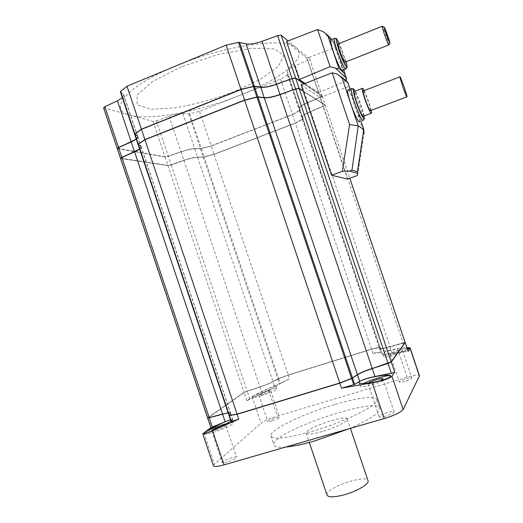 <?xml version="1.0" encoding="UTF-8"?>
<svg xmlns="http://www.w3.org/2000/svg" width="523" height="523" viewBox="0 0 523 523"><rect width="100%" height="100%" fill="white"/><g stroke="black" fill="none" stroke-linecap="round" stroke-linejoin="round"><path stroke-width="0.39" stroke-dasharray="2.62 1.96" d="M346.357 81.117L318.435 92.564L306.877 58.262L335.093 47.521L334.936 44.102L330.856 39.813M306.877 58.262L286.499 41.546M318.435 92.564L305.072 83.458M301.137 85.007L320.109 97.526L348.266 86.602L348.311 83.791L337.27 74.109M407.541 349.541C404.56 350.855 400.115 352.077 394.198 353.202C387.046 354.424 383.209 354.587 382.686 353.679C382.208 351.992 400.664 347.547 406.959 347.815M405.116 342.558L389.962 346.788C384.359 348.377 381.195 348.946 380.469 348.481L379.685 347.494L371.5 349.279L372.847 353.267L397.539 348.717L406.868 347.547M372.847 353.267L381.404 352.607L382.306 353.927C383.104 354.607 386.419 354.502 392.257 353.6L408.136 351.312M230.493 419.786L232.284 419.688L230.891 420.982M231.14 421.656L232.742 419.472C232.781 419.139 232.022 419.217 230.46 419.701M334.543 404.58C304.013 413.49 270.201 429.52 270.777 435.666C272.189 439.967 285.754 438.581 311.473 431.508C344.48 422.074 378.358 405.292 376.795 399.984C376.867 395.231 357.64 397.65 334.543 404.58M385.562 416.21C381.6 417.289 379.456 417.465 379.136 416.733C378.763 414.87 394.375 409.869 394.094 411.954C393.499 413.183 390.655 414.602 385.562 416.21M227.015 462.136C224.021 462.966 222.432 463.097 222.249 462.528C221.883 460.848 236.847 455.455 236.573 457.364C235.723 458.749 232.539 460.338 227.015 462.136M404.894 381.339C401.52 382.3 399.69 382.529 399.409 382.038C399.095 380.77 412.072 376.638 411.823 378.083C411.353 378.933 409.045 380.018 404.894 381.339M271.993 420.937C269.319 421.708 267.887 421.891 267.717 421.479C267.416 420.315 279.851 416.001 279.615 417.347C278.981 418.302 276.438 419.498 271.993 420.937M207.723 418.014L244.13 392.42L246.928 400.755L252.178 396.852L261.016 423.179C264.108 420.891 269.541 418.524 277.301 416.079L407.156 377.26C414.066 375.272 418.139 374.677 419.368 375.481M213.456 465.751L214.476 464.267L261.016 423.179M253.139 396.421C256.708 393.61 276.765 384.392 275.987 385.928C274.536 387.393 269.437 390.145 260.683 394.179C255.459 396.48 252.74 397.421 252.537 397.022L253.139 396.421M371.5 349.279L288.193 375.102L277.883 379.031L273.026 381.731L274.797 387.007L279.55 383.993L289.5 378.998L268.064 388.576L277.301 416.079M252.178 396.852C255.322 394.728 260.617 391.969 268.064 388.576M246.928 400.755L274.797 387.007M288.193 375.102L289.5 378.998M228.165 412.869L230.617 413.157L229.159 415.504M244.13 392.42L247.17 391.152L249.87 399.193M273.026 381.731C270.031 383.32 265.704 385.065 260.029 386.955L247.17 391.152M261.206 395.734C255.754 397.356 252.884 397.846 252.602 397.205C252.217 395.336 277.576 386.595 276.955 388.811C275.562 390.446 270.313 392.753 261.206 395.734M263.049 394.316C260.382 395.113 258.977 395.355 258.833 395.042C258.624 394.133 271.064 389.844 270.744 390.936C270.051 391.74 267.488 392.865 263.049 394.316M409.019 348.403L409.064 348.54C408.018 349.979 403.246 352.077 394.747 354.816C387.863 356.849 384.183 357.477 383.705 356.712C383.294 355.228 401.089 348.808 407.11 348.259M395.578 353.679C392.211 354.672 390.413 354.98 390.171 354.607C389.955 353.626 402.913 349.442 402.573 350.613C402.05 351.319 399.722 352.345 395.578 353.679M226.433 423.695C230.944 422.538 233.271 422.342 233.428 423.114C233.735 424.467 222.798 429.533 213.632 432.233C207.539 433.998 204.362 434.43 204.088 433.534L204.107 433.443M221.556 426.297C224.36 425.5 225.831 425.31 225.962 425.735C225.034 426.899 221.811 428.383 216.293 430.187C213.646 430.965 212.103 431.22 211.658 430.945M390.681 376.07L390.74 376.292C389.406 378.371 383.516 381.084 373.082 384.431C365.008 386.739 360.713 387.321 360.203 386.177C360.282 385.569 361.458 384.673 363.714 383.496M379.155 381.038L374.305 382.758C370.356 383.895 368.251 384.176 367.989 383.62L368.427 383.084M288.153 375.128L277.955 378.868L273.143 381.698L278.7 378.698L288.153 375.128L371.48 349.299L379.548 347.54L380.332 348.527C381.064 348.998 384.261 348.423 389.923 346.821L405.057 342.637L391.054 361.903L372.219 368.414M273.098 381.561C270.077 383.169 265.697 384.928 259.957 386.843L260.003 386.974C265.743 385.065 270.123 383.307 273.143 381.698M207.834 418.04L244.254 392.381L260.003 386.974M372.213 368.395C365.289 370.689 360.308 372.788 357.274 374.697L352.352 378.011L339.813 382.967L237.135 414.092L229.198 415.406L230.728 412.941C230.538 412.17 227.838 412.503 222.615 413.941L209.305 417.694L207.977 417.681L244.215 392.243L259.957 386.843M228.152 412.83C229.911 412.569 230.787 412.66 230.78 413.098L229.264 415.537M288.114 374.998L371.435 349.168L379.083 347.442L380.286 348.39C381.019 348.854 384.215 348.285 389.877 346.677L405.018 342.526M371.454 349.142L295.377 123.186L302.372 119.355L302.745 119.028L302.503 116.962C302.647 115.694 305.393 113.909 310.74 111.595L323.371 106.326L403.05 342.827L389.916 346.651C384.313 348.24 381.149 348.808 380.424 348.344L379.168 347.403L371.454 349.142L288.147 374.971L277.837 378.9L272.98 381.594C269.992 383.189 265.658 384.928 259.983 386.817L244.084 392.283L207.624 417.942M403.05 342.827L405.148 342.447M228.113 412.712L230.565 413L229.048 415.432M295.377 123.186L214.005 154.377L204.179 157.024L278.622 378.56M214.005 154.377L288.147 374.971M120.565 158.449L167.961 165.588L171.198 164.922L183.933 160.417C189.581 158.482 194.144 157.43 197.609 157.273L204.179 157.024M323.371 106.326L325.123 105.038L303.19 91.094M139.654 149.153L141.19 146.721L138.092 144.446M347.573 179.056L321.913 102.881L303.131 90.93M204.199 156.992L213.959 154.37L295.338 123.173L302.614 119.074L302.366 117.008C302.51 115.727 305.282 113.922 310.688 111.589L323.319 106.313L325.031 105.136L298.999 88.59L295.672 89.119L280.067 94.696C273.183 97.075 267.861 98.134 264.102 97.866L256.917 97.232L244.705 100.272L145.028 139.733L138.222 144.361L141.347 146.669C141.844 147.937 139.621 149.683 134.673 151.899L121.983 157.423L120.721 158.397L121.035 158.534L168.086 165.543L171.158 164.908L183.9 160.398C189.607 158.443 194.216 157.384 197.72 157.22L203.44 157.129L213.959 154.37M120.65 158.162L168.04 165.405L171.119 164.778L183.854 160.267C189.561 158.312 194.17 157.253 197.674 157.09L204.153 156.861M139.621 149.062C141.105 147.996 141.661 147.146 141.295 146.512L141.066 146.388M138.17 144.191L141.014 146.231M213.914 154.239L295.299 123.042L302.235 119.231L302.32 116.871C302.464 115.59 305.236 113.785 310.642 111.451L323.273 106.176L324.986 104.992L299.006 88.465M120.545 158.332L167.916 165.451L171.152 164.791L183.887 160.28C189.535 158.345 194.098 157.299 197.563 157.142L203.284 157.044L213.959 154.246L295.332 123.055L302.699 118.898L302.457 116.825C302.601 115.557 305.347 113.766 310.695 111.458L323.319 106.182L325.123 104.94L321.913 102.881L320.109 97.526M139.602 149.003L141.138 146.564L138.065 144.302M304.053 83.857L322.148 96.101L320.351 97.376L307.746 102.704C302.405 105.045 299.672 106.875 299.555 108.202L299.836 110.392L292.494 114.642L211.194 146.035L213.959 154.246M292.494 114.642L295.332 123.055M136.307 139.19L137.811 136.647L134.653 134.195L138.039 144.283M117.27 148.63L165.078 157.011L168.328 156.37L171.152 164.791M211.194 146.035L200.512 148.787L194.759 148.787C191.274 148.892 186.704 149.911 181.056 151.853L168.328 156.37M117.355 148.323L165.163 156.828L168.243 156.22L180.978 151.696C186.685 149.741 191.3 148.709 194.824 148.604L201.342 148.48L211.109 145.891L292.416 114.491L299.659 110.301L299.372 108.117L299.705 110.438L292.462 114.622L211.148 146.022L201.381 148.61L194.87 148.735C191.346 148.839 186.731 149.872 181.017 151.833L168.288 156.351L165.203 156.959L117.747 148.735L117.427 148.584L118.682 147.578L131.345 141.988C136.287 139.739 138.49 137.948 137.967 136.595L134.784 134.11L141.55 129.358L241.11 89.577L254.256 86.498L260.578 87.393C264.363 87.74 269.698 86.726 276.582 84.347L292.18 78.751L295.515 78.254L322.005 96.154L320.305 97.363L307.694 102.691C302.301 105.058 299.535 106.908 299.418 108.254M136.281 139.098C137.752 138 138.294 137.118 137.915 136.438L137.68 136.294M134.725 133.934L137.627 136.137M299.372 108.117C299.489 106.77 302.248 104.914 307.648 102.554L320.259 97.226L321.959 96.01L295.502 78.117M136.255 139.033L137.752 136.49L134.62 134.051M117.25 148.512L165.033 156.874L168.282 156.233L181.01 151.716C186.659 149.781 191.228 148.754 194.713 148.65L200.466 148.656L211.155 145.904L292.449 114.504L299.79 110.255L299.509 108.071C299.627 106.738 302.359 104.901 307.701 102.567L320.305 97.239L322.096 95.964L304.164 83.811M181.54 66.722L152.513 81.457L137 95.166L137.183 104.92L151.304 109.222L175.382 107.882C194.824 104.397 214.561 98.952 234.585 91.551L260.526 79.254L278.216 66.545L283.793 55.628L274.706 48.868L251.177 48.286L217.457 54.647L181.54 66.722M103.593 107.862L130.168 115.171C151.095 120.885 200.119 111.294 239.554 95.441C279.302 79.875 308.583 57.896 296.358 47.815C286.499 36.904 225.877 44.782 175.806 65.99C125.004 86.818 107.542 110.34 130.168 115.171L153.115 121.382L156.39 120.833L168.282 156.233M156.39 120.833L169.106 116.269C174.747 114.321 179.35 113.413 182.913 113.53L189.659 113.824L199.544 111.36L280.537 79.13L287.755 74.508L287.31 71.841C287.336 70.239 290.004 68.212 295.305 65.767L307.831 60.21L309.577 58.792L288.068 40.938M122.408 97.781L123.768 94.813L120.362 91.623L134.601 134.032M199.544 111.36L211.155 145.904M280.537 79.13L292.449 114.504M343.644 69.716L334.936 44.102M331.177 39.683C333.288 42.017 336.086 48.142 339.577 58.079C341.702 64.486 342.65 68.526 342.421 70.193M346.409 81.098L335.093 47.521M348.253 83.399L348.311 83.791M348.213 89.838C350.292 92.087 353.051 98.134 356.496 107.973C358.85 115.099 359.902 119.617 359.654 121.539L363.23 120.192C364.394 117.368 354.705 90.309 351.861 88.498M360.948 121.048L350.168 89.08M357.379 175.512L364.015 133.313L348.266 86.602M345.147 62.172C345.801 60.596 339.937 44.599 338.42 43.834M363.426 116.191C364.328 113.981 356.621 92.525 354.509 91.388M371.18 110.346C369.46 103.561 367.107 96.99 364.126 90.629M370.565 110.582C371.173 108.869 365.074 91.793 363.518 90.865M285.591 447.08C277.863 447.714 273.915 446.864 273.758 444.53C272.28 431.429 380.116 395.133 379.776 408.849C379.286 413.288 369.061 419.917 349.089 428.723M322.233 431.56C312.224 434.312 306.87 434.796 306.164 433.011C305.197 428.095 347.847 413.739 347.318 419.158C347.86 421.453 334.766 427.997 322.233 431.56M326.947 494.843C325.267 488.194 365.309 474.152 367.93 480.447M330.726 39.676L322.985 31.55M207.886 417.877L211.083 427.409M203.898 432.743L214.476 464.267M397.539 348.717L407.156 377.26M403.096 342.964L405.933 351.378M389.962 346.788L392.257 353.6M380.469 348.481L382.306 353.927M379.685 347.494L381.404 352.607M379.214 347.54L380.914 352.574M230.519 413.405L232.63 419.688M260.029 386.955L262.232 393.512M277.883 379.031L279.55 383.993M278.667 378.691L280.308 383.581M203.329 157.175L277.837 378.9M197.609 157.273L272.98 381.594M183.933 160.417L259.983 386.817M171.198 164.922L247.124 391.014M167.961 165.588L244.084 392.283M302.372 119.355L379.168 347.403M302.745 119.028L379.639 347.364M302.503 116.962L380.424 348.344M310.74 111.595L389.916 346.651M325.123 105.038L349.795 178.258M120.891 158.593L207.834 417.727M140.909 146.44L230.466 413.248M322.096 96.055L325.077 104.901M137.523 136.346L140.857 146.283M117.603 148.787L120.839 158.436M165.078 157.011L167.916 165.451M320.351 97.376L323.319 106.182M307.746 102.704L310.695 111.458M299.555 108.202L302.457 116.825M299.836 110.392L302.699 118.898M299.47 110.726L302.327 119.218M181.056 151.853L183.887 160.28M194.759 148.787L197.563 157.142M200.512 148.787L203.284 157.044M201.362 148.643L204.133 156.893M189.659 113.824L201.316 148.512M188.803 113.936L200.466 148.656M182.913 113.53L194.713 148.65M169.106 116.269L181.01 151.716M153.115 121.382L165.033 156.874M103.946 108.071L117.551 148.637M123.454 94.428L137.471 136.189M287.395 74.881L299.424 110.588M287.755 74.508L299.79 110.255M287.31 71.841L299.509 108.071M295.305 65.767L307.701 102.567M307.831 60.21L320.305 97.239M309.524 58.733L322.05 95.912M334.459 42.474L331.641 39.5M345.442 69.003L345.978 68.794C347.076 66.173 337.479 39.911 334.798 38.277M346.095 61.799L339.368 43.455L346.108 61.799M388.661 44.971L388.818 44.906C388.962 43.52 383.248 27.294 382.248 26.248M364.034 115.962C363.178 110.438 357.994 95.997 355.117 91.159M230.617 413.157L232.742 419.472M275.987 385.928L276.955 388.811M258.833 395.042L267.717 421.479M270.744 390.936L279.615 417.347M382.686 353.679L383.705 356.712M390.171 354.607L399.409 382.038M402.573 350.613L411.823 378.083M232.284 419.688L233.428 423.114M211.645 430.932L222.249 462.528M225.962 425.735L236.573 457.364M359.072 382.81L360.203 386.177M367.989 383.62L379.136 416.733M382.921 378.789L394.094 411.954M325.169 105.084L349.822 178.245M141.19 146.721L230.565 413M137.811 136.647L141.138 146.564M322.148 96.101L325.123 104.94M123.768 94.813L137.752 136.49M309.577 58.792L322.096 95.964M334.406 42.304L331.719 39.467M357.621 175.028L363.047 139.517M364.06 115.949C363.884 112.942 357.837 95.245 355.137 91.152M371.108 113.288L371.52 113.131M270.777 435.666L273.758 444.53M376.795 399.984L379.776 408.849M306.164 433.011L309.335 442.432M347.318 419.158L350.403 428.344"/><path stroke-width="0.78" d="M286.499 41.546L317.572 29.491L322.985 31.55L327.692 35.329L338.773 68.206C338.054 68.833 336.89 68.788 335.295 68.075L330.111 66.683L299.287 79.509L286.499 41.546M305.072 83.458L299.287 79.509M343.644 69.716L346.409 78.123L346.357 81.117M303.19 91.094L301.137 85.007L332.164 72.782L337.27 74.109L341.826 77.26L358.216 125.893L351.992 170.106L349.469 171.001L342.343 171.322L331.536 175.257L303.19 91.094L299.156 88.524L295.652 89.087L388.053 363.433L372.265 368.558C365.342 370.853 360.36 372.951 357.327 374.86L352.41 378.181L339.865 383.137L237.187 414.255L229.251 415.563M331.536 175.257L347.573 179.056L357.379 175.512L357.765 173.446L357.471 171.779L363.773 129.429L358.216 125.893L349.606 124.533L332.164 72.782M406.959 347.815L409.019 348.403L407.541 349.541M408.136 351.312L410.091 348.396L419.374 375.945L403.141 409.535C400.932 412.314 394.636 415.321 384.261 418.557L224.014 464.882C217.365 466.719 213.848 467.006 213.456 465.751L202.813 434.025M406.868 347.547C409.038 347.488 410.137 347.697 410.169 348.174L410.091 348.396M230.891 420.982C226.792 423.695 220.83 426.827 213.005 430.364C207.173 432.894 204.173 433.868 204.003 433.279L205.036 432.246C208.958 429.2 225.348 421.192 230.493 419.786M210.854 427.572L202.767 433.874C202.95 434.521 206.206 433.462 212.547 430.71L238.763 419.145L231.127 421.682L229.126 415.661M207.723 418.014L222.595 414.144L225.145 421.741L230.46 419.701M225.145 421.741L210.874 427.618L207.69 418.132M390.557 376.482C388.341 378.554 382.3 380.548 372.422 382.47C364.028 383.83 359.543 383.843 358.968 382.516C358.425 379.162 391.394 372.507 390.688 376.129L390.557 376.482M405.116 342.558L391.269 362.014L394.649 372.069L391.93 376.24C389.537 378.489 382.967 380.659 372.213 382.758L384.261 418.557M394.649 372.069L391.341 373.219L374.932 376.521C367.819 378.011 362.733 379.613 359.674 381.339L354.679 384.425L341.519 388.171L372.213 382.758M419.368 375.481L419.374 375.945M229.159 415.504L237.135 414.294L339.832 383.169L341.519 388.171M237.135 414.294L238.763 419.145M339.832 383.169L351.652 378.567L353.738 384.778M391.269 362.014L372.265 368.584C365.407 370.853 360.484 372.932 357.484 374.821L351.652 378.567M222.595 414.144L228.165 412.869M407.11 348.259L409.064 348.54M204.107 433.443C204.258 431.737 217.594 425.951 226.433 423.695M211.658 430.945L211.612 430.834C212.645 429.605 215.96 428.089 221.556 426.297M363.714 383.496C371.578 379.267 390.021 374.161 390.681 376.07M368.427 383.084C370.807 381.071 383.359 377.338 382.921 378.789C382.803 379.273 381.548 380.025 379.155 381.038M222.621 413.961L207.827 418.021M222.667 414.098L228.152 412.83M405.064 342.67L391.106 362.066L388.053 363.433M405.148 342.447L391.211 361.851L372.265 368.558M280.04 94.663C273.228 97.017 267.966 98.063 264.246 97.801L257.976 97.056L352.509 377.972L357.425 374.658C360.425 372.768 365.355 370.689 372.206 368.421L280.04 94.663L295.613 88.956L280.053 94.656M352.509 377.972L339.78 383.006L237.076 414.131L229.035 415.458L138.059 144.413L229.035 415.458M209.233 417.74L207.624 417.942L120.565 158.449L121.892 157.423L209.233 417.74L228.113 412.712M138.059 144.413L144.956 139.719L237.076 414.131M121.892 157.423L134.581 151.892L139.654 149.153M257.976 97.056L256.956 97.18L351.593 378.404M339.78 383.006L244.653 100.246L256.956 97.18M244.653 100.246L144.956 139.719M139.621 149.062L120.65 158.162M280.008 94.532C273.13 96.912 267.809 97.971 264.05 97.703L256.865 97.069L244.646 100.102L144.976 139.569L138.17 144.191M299.006 88.465L295.613 88.956M303.131 90.93L299.104 88.367L295.6 88.923L279.988 94.5C273.176 96.853 267.913 97.899 264.193 97.638L257.917 96.886L244.594 100.076L144.904 139.556L138.065 144.302M136.307 139.19L131.26 141.981L118.584 147.571L121.839 157.266L134.535 151.735L139.602 149.003M121.839 157.266L120.545 158.332M304.053 83.857L295.672 78.189L292.161 78.712L295.6 88.923M134.653 134.195L141.472 129.338L241.051 89.551L244.594 100.076M141.472 129.338L144.904 139.556M241.051 89.551L253.38 86.543L256.904 97.017M134.725 133.934L141.491 129.194L241.051 89.413L253.282 86.432L260.526 87.23C264.311 87.583 269.646 86.563 276.523 84.183L276.569 84.308C269.744 86.668 264.468 87.674 260.722 87.328L253.38 86.543M279.988 94.5L276.556 84.308L292.122 78.587L276.523 84.183M118.584 147.571L117.27 148.63L120.493 158.227M136.281 139.098L117.355 148.323M295.502 78.117L292.122 78.587M120.362 91.623L127.004 86.23L226.113 45.135L240.998 89.387L141.419 129.174L134.62 134.051M117.198 148.408L103.593 107.862L104.862 106.672L118.538 147.421L131.208 141.825L136.255 139.033M118.538 147.421L117.25 148.512M304.164 83.811L295.619 78.025L292.102 78.548L276.504 84.144C269.691 86.504 264.416 87.511 260.67 87.164L254.341 86.262L240.998 89.387M226.113 45.135L238.514 42.363L253.322 86.38M288.068 40.938L281.211 35.25L277.648 35.636L262.075 41.304C255.276 43.671 249.942 44.514 246.085 43.834L238.514 42.363M104.862 106.672L117.44 100.802L122.408 97.781M127.004 86.23L141.419 129.174M345.442 69.003L342.421 70.193C342.035 72.73 336.969 62.551 333.465 52.019C331.334 45.566 330.386 41.533 330.621 39.905L331.177 39.683M330.111 66.683L317.572 29.491M350.168 89.08L348.253 83.399M359.654 121.539C359.229 124.114 354.333 114.354 350.763 103.632C348.396 96.454 347.344 91.937 347.605 90.074L348.213 89.838M364.015 133.313L363.773 129.429L360.948 121.048M342.343 171.322L349.606 124.533M338.42 43.834L338.106 43.958C337.989 44.932 338.564 47.351 339.845 51.221C342.558 58.772 344.324 62.42 345.147 62.172L388.661 44.971M354.509 91.388L354.058 91.564C353.888 93.009 354.731 96.539 356.581 102.148C360.112 112.007 362.393 116.688 363.426 116.191L371.108 113.288M364.126 90.629C363.027 88.479 362.387 87.74 362.21 88.42C362.093 89.845 362.962 93.375 364.825 98.997C368.349 108.882 370.578 113.596 371.52 113.131L371.18 110.346M363.518 90.865L363.191 90.989C363.093 92.126 363.786 94.918 365.257 99.377C368.048 107.202 369.813 110.935 370.565 110.582L406.822 96.853M402.252 85.223C405.011 93.159 406.593 97.01 407.005 96.781C407.129 94.859 399.677 74.063 399.853 76.874L402.252 85.223M349.089 428.723L314.65 440.954C302.843 444.328 293.155 446.367 285.591 447.08M367.93 480.447L368.114 480.99C368.996 484.278 356.189 491.679 343.552 494.987C333.465 497.491 327.928 497.445 326.947 494.843L309.335 442.432M346.409 78.123L335.295 68.075M357.471 171.779L351.992 170.106M357.765 173.446L349.469 171.001M405.188 342.663L408.13 351.397M391.93 376.24L403.141 409.535M212.547 430.71L224.014 464.882M352.561 378.136L354.679 384.425M357.484 374.821L359.674 381.339M372.265 368.584L374.932 376.521M388.053 363.459L391.341 373.219M229.44 415.641L231.447 421.636M209.278 417.89L212.39 427.16M349.795 178.258L405.142 342.526M138.294 144.1L229.388 415.478M134.581 151.892L222.543 413.987M299.156 88.524L391.211 361.851M264.246 97.801L357.425 374.658M295.672 78.189L299.104 88.367M254.4 86.432L257.917 96.886M260.722 87.328L264.193 97.638M134.849 133.836L138.242 143.936M131.26 141.981L134.535 151.735M120.538 91.198L134.797 133.672M117.44 100.802L131.208 141.825M277.648 35.636L292.102 78.548M281.211 35.25L295.619 78.025M262.075 41.304L276.504 84.144M246.085 43.834L260.67 87.164M239.547 42.298L254.341 86.262M331.641 39.5L327.692 35.329M345.102 74.05L338.773 68.206M348.03 82.739L341.826 77.26M337.106 50.561C340.617 61.106 345.631 71.318 345.978 68.794C347.488 66.192 347.514 69.396 346.108 61.799C349.174 72.998 343.559 64.211 338.937 50.273C335.335 38.519 335.478 36.244 339.368 43.455C336.982 39.218 335.825 37.564 335.903 38.48L334.217 38.46C334.007 40.068 334.975 44.109 337.106 50.561M334.798 38.277L330.621 39.905M384.157 33.537C386.83 41.206 388.386 44.998 388.818 44.906C390.269 42.67 390.321 44.507 388.635 38.506C387.759 35.669 385.078 28.301 384.215 27.111L382.078 26.307L384.157 33.537M382.248 26.248L338.106 43.958M385.922 33.269C389.256 43.148 391.322 46.41 388.046 36.734C384.817 27.124 382.588 23.391 385.922 33.269M351.861 88.498L351.214 88.681C350.985 90.525 352.051 95.042 354.424 102.233C358 112.968 362.851 122.755 363.23 120.192C364.74 118.146 364.4 119.845 364.06 115.949M355.117 91.159C352.371 87.204 352.744 90.773 356.228 101.867C360.262 114.001 365.381 123.095 364.034 115.962M410.169 348.174L419.439 375.691M405.207 342.624L408.149 351.351M229.1 415.641L231.12 421.675M349.822 178.245L405.162 342.48M134.62 134.163L137.994 144.217M120.329 91.577L134.555 133.96M331.719 39.467L327.561 35.067M347.972 82.536L341.676 76.979M347.605 90.074L351.214 88.681L352.888 88.681C353.273 89.302 352.744 87.478 355.137 91.152M354.058 91.564L362.21 88.42M363.191 90.989L399.853 76.874M350.403 428.344L368.114 480.99"/></g></svg>
